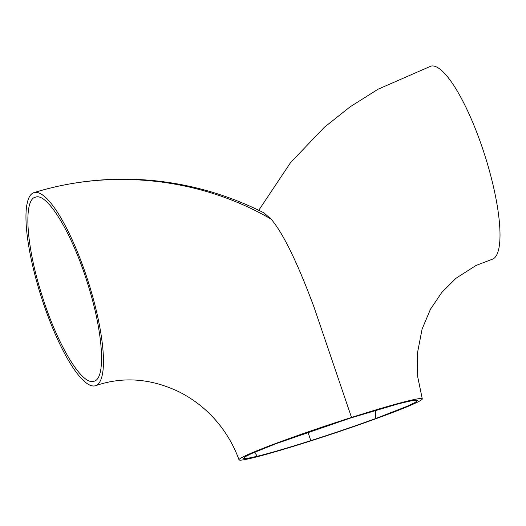 <?xml version="1.0" encoding="UTF-8"?>
<svg xmlns="http://www.w3.org/2000/svg" width="526" height="526" viewBox="0 0 526 526"><rect width="100%" height="100%" fill="white"/><g stroke="black" fill="none" stroke-linecap="round" stroke-linejoin="round"><path stroke-width="0.79" d="M310.813 440.624C287.946 447.896 270.055 453.123 257.135 456.318L247.24 458.402L243.564 458.324L245.425 456.614L251.665 453.497L275.788 443.773L350.48 418.045L398.478 403.797L412.581 400.51L417.743 400.365L415.139 402.475L406.868 406.388L375.807 418.492C355.464 425.902 333.8 433.279 310.813 440.624L307.973 432.181M491.554 259.463C504.888 256.451 502.159 210.702 485.459 157.34C468.751 103.977 444.358 63.094 431.018 66.092L378.016 89.242L350.086 106.844L324.24 127.397L290.562 162.613L258.746 210.301M351.519 417.453A96.56 4.826 -18.4 0 1 422.273 398.859A96.56 4.826 -18.4 0 1 378.201 417.907A96.56 4.826 -18.4 0 1 309.775 441.215A96.56 4.826 -18.4 0 1 253.289 457.725A96.56 4.826 -18.4 0 1 239.028 459.829A96.56 4.826 -18.4 0 1 351.519 417.453L314.134 307.447C301.247 272.619 285.348 235.753 271.173 219.171L263.901 212.852C229.908 195.679 194.087 185.034 156.426 180.911C133.584 178.472 110.795 178.584 88.046 181.246C69.682 183.377 51.64 187.171 33.934 192.641A101.327 24.683 -107.7 0 0 40.877 295.671A101.327 24.683 -107.7 0 0 94.982 385.86A101.327 24.683 -107.7 0 0 95.495 385.722A101.327 24.683 -107.7 0 0 88.552 282.699A101.327 24.683 -107.7 0 0 34.453 192.503A101.327 24.683 -107.7 0 0 33.934 192.641M94.542 380.995L93.556 381.317C106.252 379.825 103.484 333.162 87.743 283.981C72.673 234.734 47.748 192.963 35.873 197.053C23.177 198.591 25.932 245.116 41.692 294.382C56.808 343.748 81.648 385.334 93.556 381.317L94.049 381.179M35.873 197.053L35.38 197.184M375.446 410.326L375.807 418.492M254.794 452.117L257.135 456.318M34.446 192.496C113.511 167.919 201.885 178.708 271.173 219.171M422.273 398.859L417.697 376.734L417.322 353.709L422.076 329.138L430.478 309.189L441.866 292.357L455.943 278.3L475.964 265.498L492.066 259.318M95.495 385.722C123.268 376.175 151.481 378.398 180.148 392.383C196.073 400.707 209.447 411.838 220.269 425.777C228.291 436.153 234.543 447.508 239.034 459.829"/></g></svg>
